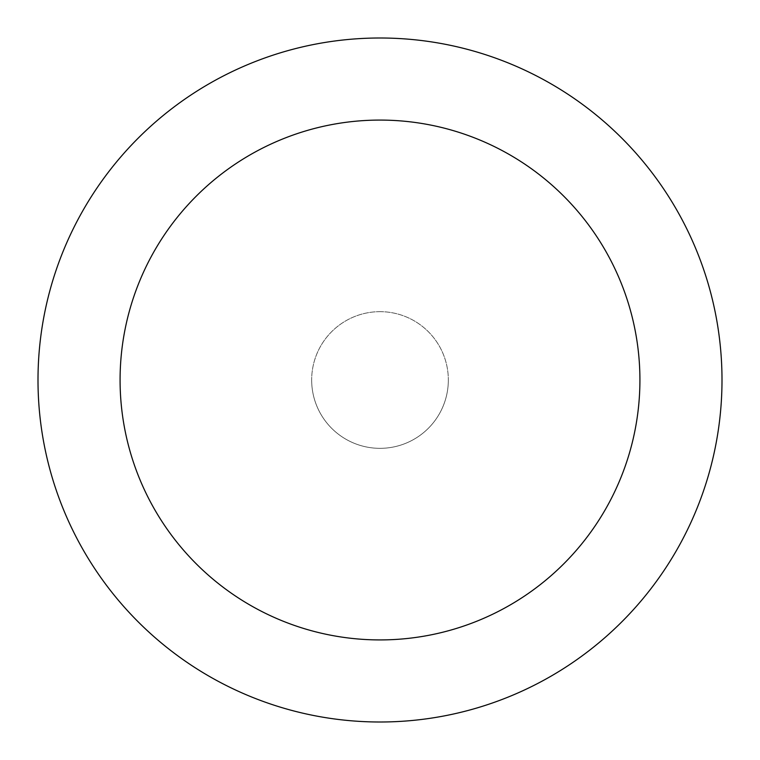 <?xml version="1.0" encoding="UTF-8"?>
<svg xmlns="http://www.w3.org/2000/svg" width="760" height="760" viewBox="0 0 760 760"><rect width="100%" height="100%" fill="white"/><g stroke="black" fill="none" stroke-linecap="round" stroke-linejoin="round"><path stroke-width="0.57" stroke-dasharray="3.8 2.85" d="M380 311.666A68.334 68.334 0 0 0 311.666 380A68.334 68.334 0 0 1 380 311.666A68.334 68.334 0 0 1 448.333 380A68.334 68.334 0 0 0 380 311.666M38 380A342 342 0 0 1 380 38A342 342 0 0 1 722 380A342 342 0 0 1 380 722A342 342 0 0 1 38 380M448.333 380A68.334 68.334 0 0 1 380 448.333A68.334 68.334 0 0 1 311.666 380A68.334 68.334 0 0 0 380 448.333A68.334 68.334 0 0 0 448.333 380A68.334 68.334 0 0 1 380 448.333A68.334 68.334 0 0 1 311.666 380"/><path stroke-width="1.14" d="M639.92 380A259.92 259.92 0 0 0 380 120.08A259.92 259.92 0 0 0 120.08 380A259.92 259.92 0 0 0 380 639.92A259.92 259.92 0 0 0 639.92 380M38 380A342 342 0 0 1 380 38A342 342 0 0 1 722 380A342 342 0 0 1 380 722A342 342 0 0 1 38 380"/></g></svg>
